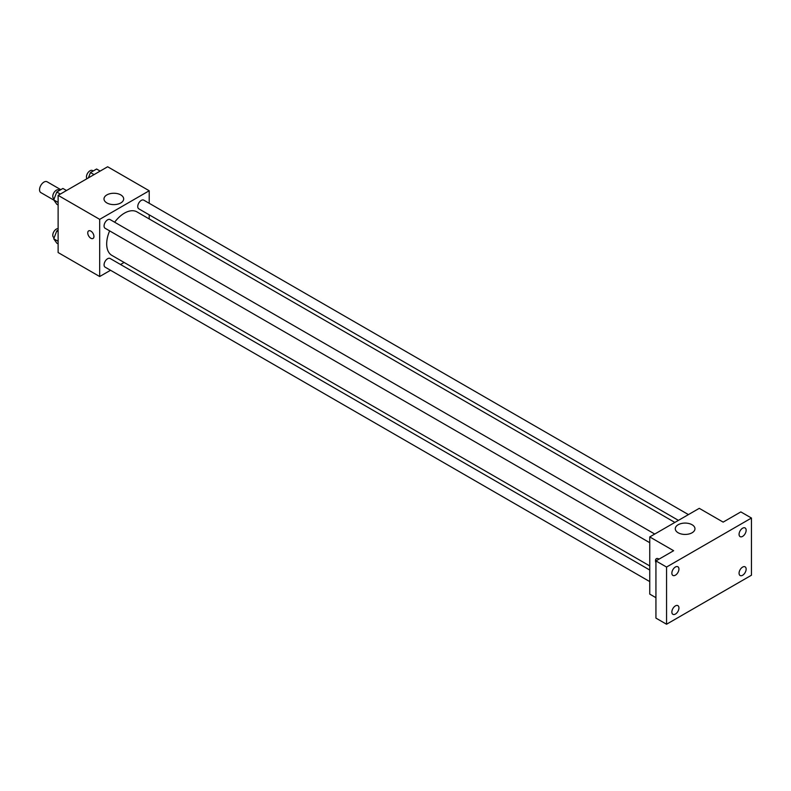 <?xml version="1.0" encoding="UTF-8"?>
<svg xmlns="http://www.w3.org/2000/svg" width="791" height="791" viewBox="0 0 791 791"><rect width="100%" height="100%" fill="white"/><g stroke="black" fill="none" stroke-linecap="round" stroke-linejoin="round"><path stroke-width="1.19" d="M60.798 189.682L47.094 181.772A6.249 3.609 120 0 0 42.279 183.443A6.249 3.609 120 0 0 39.55 189.741A6.249 3.609 120 0 0 40.845 192.599L53.897 200.143M110.532 270.275L99.686 276.534L58.119 252.537L58.119 195.357L107.645 166.763L149.212 190.76L149.212 203.287M124.098 262.444L120.539 264.501M109.642 230.873A25.114 14.495 120 0 0 106.686 243.905A25.114 14.495 120 0 0 111.887 255.394L649.747 565.931M674.861 522.426L137.001 211.899A25.114 14.495 120 0 0 114.646 222.212M149.212 214.836L149.212 218.949M99.686 276.534L99.686 219.354L149.212 190.76M688.427 514.595L143.784 200.153A5.003 2.887 120 0 0 139.928 201.487A5.003 2.887 120 0 0 137.753 206.53A5.003 2.887 120 0 0 138.781 208.814L678.421 520.369M649.747 570.034L110.107 258.479A5.003 2.887 120 0 0 106.251 259.824A5.003 2.887 120 0 0 104.076 264.856A5.003 2.887 120 0 0 105.104 267.14L649.747 581.593M649.747 542.705L105.104 228.263A5.003 2.887 -60 0 1 105.104 222.479A5.003 2.887 -60 0 1 110.107 219.591L654.75 534.044M99.686 219.354L58.119 195.357M106.884 202.941A9.838 5.675 180 0 1 103.997 198.927A9.838 5.675 180 0 1 113.835 193.251A9.838 5.675 180 0 1 123.673 198.927A9.838 5.675 180 0 1 117.602 204.177A9.838 5.675 180 0 1 106.884 202.941M93.941 236.46A4.38 2.531 60 0 1 93.031 238.457A4.38 2.531 60 0 1 88.651 235.936A4.38 2.531 60 0 1 88.651 230.883A4.38 2.531 60 0 1 92.023 232.05A4.38 2.531 60 0 1 93.941 236.46M93.031 238.457A4.38 2.531 60 0 1 88.661 235.936A4.38 2.531 60 0 1 88.661 230.873M655.937 597.689L649.747 594.11L649.747 536.931L699.274 508.336L723.152 522.119L740.841 511.906L751.45 518.036L751.45 575.225L666.556 624.237L655.937 618.107L655.937 560.928L673.625 550.714L649.747 536.931M666.556 624.237L666.556 567.048L655.937 560.928M666.556 567.048L751.45 518.036M678.164 532.778A9.838 5.675 180 0 1 675.287 528.764A9.838 5.675 180 0 1 685.125 523.078A9.838 5.675 180 0 1 694.963 528.764A9.838 5.675 180 0 1 688.892 534.004A9.838 5.675 180 0 1 678.164 532.778M656.411 558.664A4.38 2.531 60 0 0 655.937 562.757A4.38 2.531 60 0 1 656.401 558.664A4.38 2.531 60 0 1 659.012 559.158M742.611 536.377A5.003 2.887 -60 0 1 740.109 536.624A5.003 2.887 -60 0 1 739.338 532.62A5.003 2.887 -60 0 1 742.611 528.21A5.003 2.887 -60 0 1 745.112 527.963A5.003 2.887 -60 0 1 745.873 531.967A5.003 2.887 -60 0 1 742.611 536.377M675.395 575.186A5.003 2.887 -60 0 1 672.894 575.433A5.003 2.887 -60 0 1 672.132 571.418A5.003 2.887 -60 0 1 675.395 567.009A5.003 2.887 -60 0 1 677.897 566.761A5.003 2.887 -60 0 1 678.668 570.776A5.003 2.887 -60 0 1 675.395 575.186M675.395 614.063A5.003 2.887 -60 0 1 672.894 614.31A5.003 2.887 -60 0 1 672.132 610.306A5.003 2.887 -60 0 1 675.395 605.896A5.003 2.887 -60 0 1 677.897 605.649A5.003 2.887 -60 0 1 678.668 609.653A5.003 2.887 -60 0 1 675.395 614.063M742.611 575.265A5.003 2.887 -60 0 1 740.109 575.512A5.003 2.887 -60 0 1 739.338 571.498A5.003 2.887 -60 0 1 742.611 567.098A5.003 2.887 -60 0 1 745.112 566.85A5.003 2.887 -60 0 1 745.873 570.855A5.003 2.887 -60 0 1 742.611 575.265M58.119 205.017L56.794 204.256L53.729 199.896L56.794 191.995L62.914 188.456L66.493 190.522M58.119 202.427L53.729 199.896M60.363 194.062L56.794 191.995M59.552 190.404L58.821 189.978A5.003 2.887 120 0 0 54.965 191.323A5.003 2.887 120 0 0 52.779 196.356A5.003 2.887 120 0 0 53.818 198.65L54.144 198.828M88.404 177.866L90.471 172.557L96.591 169.017L100.17 171.083M94.04 174.613L90.471 172.557M93.229 170.965L92.498 170.54A5.003 2.887 120 0 0 88.641 171.874A5.003 2.887 120 0 0 86.456 176.917A5.003 2.887 120 0 0 86.951 178.707M58.119 243.905L56.794 243.134L53.729 238.783L56.794 230.883L58.119 230.112M58.119 241.314L53.729 238.783M58.119 231.654L56.794 230.883M58.119 228.648A5.003 2.887 120 0 0 54.569 230.665A5.003 2.887 120 0 0 52.779 235.243A5.003 2.887 120 0 0 53.818 237.527L54.144 237.715"/></g></svg>

